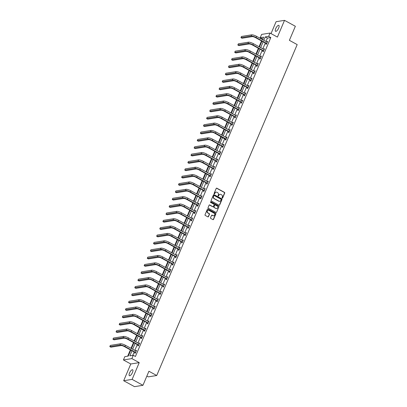 <?xml version="1.0" encoding="UTF-8"?>
<svg xmlns="http://www.w3.org/2000/svg" width="407" height="407" viewBox="0 0 407 407"><rect width="100%" height="100%" fill="white"/><g stroke="black" fill="none" stroke-linecap="round" stroke-linejoin="round"><path stroke-width="0.61" d="M222.197 198.153A0.361 0.326 80.9 0 0 222.634 197.995L224.72 193.076A0.519 0.468 80.9 0 0 224.491 192.379L216.834 188.192A0.519 0.468 80.9 0 0 216.214 188.421L214.123 193.34A0.361 0.326 80.9 0 0 214.479 193.859A0.361 0.326 80.9 0 0 214.723 193.666L214.993 193.03A1.664 1.496 80.9 0 1 216.982 192.292L217.618 192.643A1.664 1.496 80.9 0 1 218.35 194.867L218.081 195.502A0.361 0.326 80.9 0 0 218.437 196.026A0.361 0.326 80.9 0 0 218.676 195.828L218.946 195.192A1.664 1.496 80.9 0 1 220.935 194.454L221.576 194.805A1.664 1.496 80.9 0 1 222.308 197.029L222.034 197.67A0.361 0.326 80.9 0 0 222.197 198.153M222.273 198.184A0.361 0.326 80.9 0 0 222.405 198.031L224.491 193.111A0.519 0.468 80.9 0 0 224.262 192.414L216.605 188.227A0.519 0.468 80.9 0 0 216.443 188.176M214.362 193.854A0.361 0.326 80.9 0 0 214.494 193.701L214.993 193.03M218.32 196.021A0.361 0.326 80.9 0 0 218.447 195.864L218.946 195.192M132.468 372.502A3.388 1.211 -61.3 0 0 132.631 369.77A3.388 1.211 -61.3 0 0 129.548 372.97A3.388 1.211 -61.3 0 0 129.38 375.707A3.388 1.211 -61.3 0 0 132.468 372.502M278.658 28.103A3.388 1.211 -61.3 0 0 278.82 25.366A3.388 1.211 -61.3 0 0 275.737 28.571A3.388 1.211 -61.3 0 0 275.57 31.303A3.388 1.211 -61.3 0 0 278.658 28.103M210.551 217.745A0.519 0.468 80.9 0 0 210.78 218.442L212.927 219.617A0.519 0.468 80.9 0 0 213.548 219.388L215.868 213.924A0.519 0.468 80.9 0 0 215.639 213.232L207.982 209.04A0.519 0.468 80.9 0 0 207.361 209.274L205.042 214.733A0.519 0.468 80.9 0 0 205.27 215.43L207.865 216.85A0.519 0.468 80.9 0 0 208.491 216.621L209.483 214.28A0.519 0.468 80.9 0 0 209.254 213.583L207.967 212.881A1.389 1.252 80.9 0 1 208.272 210.271A1.389 1.252 80.9 0 1 209.015 210.404L214.057 213.161A1.389 1.252 80.9 0 1 213.751 215.771A1.389 1.252 80.9 0 1 213.003 215.639L212.164 215.181A0.519 0.468 80.9 0 0 211.543 215.41L210.551 217.745M142.959 385.297L134.513 386.65L123.682 380.723L132.122 379.37L142.959 385.297L148.921 371.245L156.72 375.513L297.186 44.597L289.387 40.329L295.355 26.277L284.518 20.35L277.416 37.088L270.05 33.059L268.645 36.36L270.813 37.546L135.429 356.486L133.267 355.301L131.863 358.603L123.423 359.956L124.822 356.654L128.246 356.105L130.8 350.091M132.122 379.37L139.23 362.632L131.863 358.603M219.037 205.225A0.519 0.468 80.9 0 0 219.658 204.996L221.978 199.532A0.519 0.468 80.9 0 0 221.749 198.835L214.092 194.648A0.519 0.468 80.9 0 0 213.472 194.877L211.152 200.341A0.519 0.468 80.9 0 0 211.381 201.033L219.037 205.225M218.925 206.731L216.605 212.189A0.519 0.468 80.9 0 1 215.985 212.418L208.328 208.231A0.519 0.468 80.9 0 1 208.099 207.534L209.091 205.199A0.519 0.468 80.9 0 1 209.712 204.97L212.815 206.67A0.519 0.468 80.9 0 0 213.441 206.435L214.097 204.889A0.519 0.468 80.9 0 0 213.868 204.192L210.638 202.421A0.361 0.326 80.9 0 1 210.714 201.74A0.361 0.326 80.9 0 1 210.912 201.775L218.696 206.034A0.519 0.468 80.9 0 1 218.925 206.731L216.605 212.189M284.518 20.35L276.078 21.703L271.031 33.598M146.866 376.093L148.28 376.867L156.72 375.513M270.813 37.546L267.389 38.095L265.949 41.489M265.313 42.994L262.83 48.845M262.189 50.351L259.707 56.197M259.066 57.708L256.583 63.553M255.942 65.059L253.459 70.91M252.823 72.415L250.341 78.266M249.7 79.772L247.217 85.623M246.576 87.129L244.093 92.979M243.457 94.485L240.969 100.336M240.334 101.842L237.851 107.687M237.21 109.198L234.727 115.044M234.086 116.55L231.603 122.4M230.967 123.906L228.485 129.757M227.844 131.263L225.361 137.113M224.72 138.619L222.237 144.47M221.596 145.976L219.114 151.826M218.478 153.332L215.995 159.178M215.354 160.689L212.871 166.534M212.23 168.04L209.747 173.891M209.106 175.397L206.624 181.247M205.988 182.753L203.505 188.604M202.864 190.11L200.381 195.96M199.74 197.466L197.258 203.317M196.622 204.823L194.139 210.668M193.498 212.179L191.015 218.025M190.374 219.531L187.892 225.381M187.251 226.887L184.768 232.738M184.132 234.244L181.649 240.094M181.008 241.6L178.525 247.451M177.884 248.957L175.402 254.807M174.761 256.313L172.278 262.159M171.642 263.67L169.159 269.515M168.518 271.021L166.036 276.872M165.395 278.378L162.912 284.228M162.276 285.734L159.788 291.585M159.152 293.091L156.67 298.942M156.029 300.447L153.546 306.298M152.905 307.804L150.422 313.649M149.786 315.16L147.303 321.006M146.662 322.512L144.18 328.363M143.539 329.868L141.056 335.719M140.415 337.225L137.932 343.076M137.296 344.581L134.814 350.432M134.173 351.938L132.707 355.387M266.193 43.549L265.868 44.312L266.437 44.221L267.638 41.392L267.068 41.483L266.855 41.982M263.07 50.906L262.744 51.669L263.314 51.577L264.514 48.748L263.945 48.84L263.736 49.339M259.946 58.262L259.62 59.025L260.195 58.934L261.396 56.105L260.821 56.197L260.612 56.695M256.827 65.619L256.502 66.382L257.071 66.29L258.272 63.461L257.702 63.553L257.489 64.052M253.703 72.97L253.378 73.738L253.948 73.647L255.148 70.818L254.579 70.91L254.365 71.408M250.58 80.327L250.254 81.095L250.824 81.003L252.025 78.175L251.455 78.266L251.246 78.76M247.456 87.683L247.13 88.451L247.705 88.36L248.906 85.531L248.336 85.623L248.122 86.116M244.337 95.04L244.012 95.803L244.582 95.711L245.782 92.882L245.212 92.974L244.999 93.473M241.214 102.396L240.888 103.159L241.458 103.068L242.658 100.239L242.089 100.331L241.88 100.829M238.09 109.753L237.764 110.516L238.334 110.424L239.535 107.596L238.965 107.687L238.756 108.186M234.966 117.109L234.646 117.872L235.215 117.781L236.416 114.952L235.846 115.044L235.633 115.542M231.848 124.461L231.522 125.229L232.092 125.137L233.292 122.309L232.723 122.4L232.509 122.899M228.724 131.817L228.398 132.585L228.968 132.494L230.169 129.665L229.599 129.757L229.39 130.25M225.6 139.174L225.275 139.942L225.844 139.85L227.05 137.022L226.475 137.113L226.267 137.607M222.476 146.53L222.156 147.293L222.726 147.202L223.926 144.373L223.357 144.465L223.143 144.963M219.358 153.887L219.032 154.65L219.602 154.558L220.803 151.73L220.233 151.821L220.019 152.32M216.234 161.243L215.908 162.006L216.478 161.915L217.679 159.086L217.109 159.178L216.9 159.676M213.11 168.6L212.785 169.363L213.36 169.271L214.56 166.443L213.985 166.534L213.777 167.033M209.992 175.951L209.666 176.719L210.236 176.628L211.437 173.799L210.867 173.891L210.653 174.389M206.868 183.308L206.542 184.076L207.112 183.984L208.313 181.156L207.743 181.247L207.529 181.741M203.744 190.664L203.419 191.432L203.988 191.341L205.189 188.512L204.619 188.604L204.411 189.097M200.62 198.021L200.3 198.784L200.87 198.692L202.07 195.864L201.501 195.955L201.287 196.454M197.502 205.377L197.176 206.14L197.746 206.049L198.947 203.22L198.377 203.312L198.163 203.81M194.378 212.734L194.053 213.497L194.622 213.405L195.823 210.577L195.253 210.668L195.045 211.167M191.254 220.09L190.929 220.853L191.499 220.762L192.699 217.933L192.129 218.025L191.921 218.523M188.131 227.442L187.81 228.21L188.38 228.118L189.581 225.29L189.011 225.381L188.797 225.88M185.012 234.798L184.686 235.567L185.256 235.475L186.457 232.646L185.887 232.738L185.673 233.231M181.888 242.155L181.563 242.923L182.133 242.831L183.333 240.003L182.763 240.094L182.555 240.588M178.765 249.511L178.439 250.274L179.014 250.183L180.215 247.354L179.64 247.446L179.431 247.944M175.646 256.868L175.32 257.631L175.89 257.539L177.091 254.711L176.521 254.802L176.307 255.301M172.522 264.224L172.197 264.988L172.766 264.896L173.967 262.067L173.397 262.159L173.184 262.657M169.398 271.581L169.073 272.344L169.643 272.252L170.843 269.424L170.274 269.515L170.065 270.014M166.275 278.932L165.949 279.701L166.524 279.609L167.725 276.78L167.155 276.872L166.941 277.371M163.156 286.289L162.831 287.057L163.4 286.966L164.601 284.137L164.031 284.228L163.818 284.722M160.032 293.645L159.707 294.414L160.277 294.322L161.477 291.493L160.907 291.585L160.699 292.078M156.909 301.002L156.583 301.765L157.153 301.673L158.354 298.845L157.784 298.936L157.575 299.435M153.785 308.358L153.464 309.122L154.034 309.03L155.235 306.201L154.665 306.293L154.451 306.792M150.666 315.715L150.341 316.478L150.911 316.387L152.111 313.558L151.541 313.649L151.328 314.148M147.543 323.072L147.217 323.835L147.787 323.743L148.987 320.914L148.418 321.006L148.209 321.505M144.419 330.423L144.093 331.191L144.663 331.1L145.869 328.271L145.294 328.363L145.085 328.861M141.3 337.779L140.975 338.548L141.544 338.456L142.745 335.627L142.175 335.719L141.962 336.213M138.177 345.136L137.851 345.904L138.421 345.813L139.621 342.984L139.052 343.076L138.838 343.569M135.053 352.493L134.727 353.256L135.297 353.164L136.498 350.335L135.928 350.427L135.719 350.926M262.927 38.807L262.373 38.899L262.154 39.408M261.513 40.919L259.03 46.764M258.394 48.27L255.911 54.121M255.27 55.627L252.788 61.477M252.147 62.983L249.664 68.834M249.023 70.34L246.54 76.19M245.904 77.696L243.422 83.547M242.781 85.053L240.298 90.898M239.657 92.409L237.174 98.255M236.538 99.761L234.056 105.611M233.415 107.117L230.932 112.968M230.291 114.474L227.808 120.324M227.167 121.83L224.684 127.681M224.048 129.187L221.566 135.038M220.925 136.543L218.442 142.389M217.801 143.9L215.318 149.745M214.677 151.251L212.195 157.102M211.559 158.608L209.076 164.459M208.435 165.964L205.952 171.815M205.311 173.321L202.828 179.172M202.193 180.677L199.705 186.528M199.069 188.034L196.586 193.88M195.945 195.391L193.462 201.236M192.821 202.742L190.339 208.593M189.703 210.098L187.22 215.949M186.579 217.455L184.096 223.306M183.455 224.812L180.973 230.662M180.332 232.168L177.849 238.019M177.213 239.525L174.73 245.37M174.089 246.881L171.606 252.727M170.965 254.233L168.483 260.083M167.842 261.589L165.359 267.44M164.723 268.946L162.24 274.796M161.599 276.302L159.117 282.153M158.476 283.659L155.993 289.509M155.357 291.015L152.874 296.861M152.233 298.372L149.751 304.217M149.11 305.723L146.627 311.574M145.986 313.08L143.503 318.93M142.867 320.436L140.384 326.287M139.743 327.793L137.261 333.643M136.62 335.149L134.137 341M133.496 342.506L131.013 348.351M130.377 349.862L127.686 356.196M139.23 362.632L130.789 363.985L123.682 380.723M130.789 363.985L123.423 359.956M262.373 38.899L260.205 37.714L261.604 34.412L270.05 33.059M132.005 350.753L129.843 355.85L133.267 355.301M268.645 36.36L265.227 36.91L263.782 40.303M263.146 41.809L260.663 47.66M260.022 49.166L257.539 55.011M256.898 56.522L254.416 62.368M253.78 63.874L251.297 69.724M250.656 71.23L248.173 77.081M247.532 78.587L245.05 84.437M244.409 85.943L241.926 91.794M241.29 93.3L238.807 99.15M238.166 100.656L235.684 106.502M235.043 108.013L232.56 113.858M231.919 115.364L229.436 121.215M228.8 122.721L226.317 128.571M225.676 130.077L223.194 135.928M222.553 137.434L220.07 143.284M219.434 144.79L216.946 150.641M216.31 152.147L213.828 157.992M213.187 159.503L210.704 165.349M210.063 166.855L207.58 172.705M206.944 174.211L204.462 180.062M203.821 181.568L201.338 187.418M200.697 188.924L198.214 194.775M197.573 196.281L195.09 202.131M194.454 203.637L191.972 209.483M191.331 210.994L188.848 216.839M188.207 218.345L185.724 224.196M185.088 225.702L182.601 231.552M181.965 233.058L179.482 238.909M178.841 240.415L176.358 246.266M175.717 247.771L173.234 253.622M172.599 255.128L170.116 260.973M169.475 262.484L166.992 268.33M166.351 269.836L163.868 275.687M163.227 277.192L160.745 283.043M160.109 284.549L157.626 290.4M156.985 291.905L154.502 297.756M153.861 299.262L151.379 305.113M150.738 306.619L148.255 312.464M147.619 313.975L145.136 319.821M144.495 321.327L142.012 327.177M141.371 328.683L138.889 334.534M138.253 336.04L135.77 341.89M135.129 343.396L132.646 349.247M262.576 39.642L263.629 37.164L260.205 37.714M131.436 348.585L133.918 342.735M134.559 341.229L137.042 335.378M137.683 333.872L140.166 328.022M140.807 326.516L143.289 320.67M143.925 319.159L146.408 313.314M147.049 311.808L149.532 305.957M150.173 304.451L152.656 298.601M153.291 297.095L155.779 291.244M156.415 289.738L158.898 283.888M159.539 282.382L162.022 276.531M162.663 275.025L165.145 269.18M165.781 267.669L168.264 261.823M168.905 260.317L171.388 254.467M172.029 252.961L174.511 247.11M175.152 245.604L177.635 239.754M178.271 238.248L180.754 232.397M181.395 230.891L183.878 225.04M184.519 223.535L187.001 217.689M187.637 216.178L190.125 210.333M190.761 208.827L193.244 202.976M193.885 201.47L196.367 195.619M197.008 194.114L199.491 188.263M200.127 186.757L202.61 180.906M203.251 179.401L205.733 173.55M206.374 172.044L208.857 166.198M209.498 164.687L211.981 158.842M212.617 157.336L215.1 151.485M215.741 149.98L218.223 144.129M218.864 142.623L221.347 136.772M221.988 135.266L224.471 129.416M225.107 127.91L227.589 122.059M228.23 120.553L230.713 114.708M231.354 113.197L233.837 107.351M234.473 105.845L236.955 99.995M237.596 98.489L240.079 92.638M240.72 91.132L243.203 85.282M243.844 83.776L246.327 77.925M246.963 76.419L249.445 70.569M250.086 69.063L252.569 63.217M253.21 61.706L255.693 55.861M256.334 54.355L258.816 48.504M259.452 46.998L261.935 41.148M267.389 38.095L265.227 36.91M267.068 41.483L267.501 41.723M263.945 48.84L264.377 49.079M260.821 56.197L261.253 56.431M257.702 63.553L258.13 63.787M254.579 70.91L255.011 71.144M251.455 78.266L251.887 78.5M248.336 85.623L248.763 85.857M245.212 92.974L245.645 93.213M242.089 100.331L242.521 100.57M238.965 107.687L239.397 107.921M235.846 115.044L236.274 115.278M232.723 122.4L233.155 122.634M229.599 129.757L230.031 129.991M226.475 137.113L226.908 137.347M223.357 144.465L223.784 144.704M220.233 151.821L220.665 152.06M217.109 159.178L217.542 159.412M213.985 166.534L214.418 166.768M210.867 173.891L211.299 174.125M207.743 181.247L208.175 181.481M204.619 188.604L205.052 188.838M201.501 195.955L201.928 196.194M198.377 203.312L198.809 203.551M195.253 210.668L195.686 210.902M192.129 218.025L192.562 218.259M189.011 225.381L189.438 225.615M185.887 232.738L186.32 232.972M182.763 240.094L183.196 240.328M179.64 247.446L180.072 247.685M176.521 254.802L176.953 255.041M173.397 262.159L173.83 262.393M170.274 269.515L170.706 269.749M167.155 276.872L167.582 277.106M164.031 284.228L164.464 284.462M160.907 291.585L161.34 291.819M157.784 298.936L158.216 299.176M154.665 306.293L155.092 306.532M151.541 313.649L151.974 313.883M148.418 321.006L148.85 321.24M145.294 328.363L145.726 328.597M142.175 335.719L142.603 335.953M139.052 343.076L139.484 343.31M135.928 350.427L136.36 350.666M219.933 194.322A1.664 1.496 80.9 0 0 218.717 195.228M215.975 192.155A1.664 1.496 80.9 0 0 214.764 193.066M219.2 205.276A0.519 0.468 80.9 0 0 219.434 205.031L221.749 199.567A0.519 0.468 80.9 0 0 221.52 198.875L213.863 194.683A0.519 0.468 80.9 0 0 213.706 194.632M221.169 199.715A0.361 0.326 80.9 0 0 221.006 199.227L214.286 195.553A0.361 0.326 80.9 0 0 213.853 195.711L213.568 196.383A1.664 1.496 80.9 0 0 214.301 198.611L218.895 201.124A1.664 1.496 80.9 0 0 220.884 200.386L221.169 199.715M213.98 195.558A0.361 0.326 80.9 0 0 213.624 195.752L213.853 195.711M219.668 201.297A1.664 1.496 80.9 0 1 218.666 201.16L214.072 198.647A1.664 1.496 80.9 0 1 213.339 196.418L213.624 195.752M212.978 206.72A0.519 0.468 80.9 0 1 212.591 206.705L209.483 205.006A0.519 0.468 80.9 0 0 209.32 204.955M218.696 206.766A0.519 0.468 80.9 0 0 218.467 206.069L210.684 201.811A0.361 0.326 80.9 0 0 210.607 201.78M216.041 208.43A1.389 1.252 80.9 0 0 217.806 207.417A1.389 1.252 80.9 0 0 217.089 205.952L215.313 204.98A0.519 0.468 80.9 0 0 214.693 205.214L214.036 206.761A0.519 0.468 80.9 0 0 214.265 207.458L215.812 208.465A1.389 1.252 80.9 0 0 216.672 208.577M214.927 204.965A0.519 0.468 80.9 0 0 214.464 205.25L214.693 205.214M215.812 208.465L214.036 207.494A0.519 0.468 80.9 0 1 213.807 206.802L214.464 205.25M213.634 215.786A1.389 1.252 80.9 0 1 212.78 215.674L211.935 215.217A0.519 0.468 80.9 0 0 211.777 215.166M208.16 210.297A1.389 1.252 80.9 0 0 207.738 212.917L207.967 212.881M208.028 216.9A0.519 0.468 80.9 0 0 208.262 216.656L209.254 214.316A0.519 0.468 80.9 0 0 209.025 213.624L207.738 212.917M213.09 219.668A0.519 0.468 80.9 0 0 213.324 219.424L215.639 213.965A0.519 0.468 80.9 0 0 215.41 213.268L207.753 209.081A0.519 0.468 80.9 0 0 207.595 209.025M267.313 42.16L256.552 36.345L256.054 37.525L266.763 43.457M266.544 43.976L266.081 43.417L255.484 37.617A2.646 0.661 -157 0 0 252.177 36.615L242.033 38.243L240.949 37.648L251.094 36.02A3.968 0.992 23 0 1 256.054 37.525M240.949 37.648L241.453 36.467L251.592 34.844A3.968 0.992 23 0 1 256.552 36.345M266.081 43.417L266.651 43.325M264.189 49.517L253.434 43.702L252.93 44.882L263.639 50.814M263.421 51.333L262.958 50.768L252.36 44.974A2.646 0.661 -157 0 0 249.053 43.971L238.914 45.599L237.83 45.004L247.97 43.376A3.968 0.992 23 0 1 252.93 44.882M237.83 45.004L238.329 43.824L248.474 42.201A3.968 0.992 23 0 1 253.434 43.702M262.958 50.768L263.527 50.682M261.07 56.873L250.31 51.058L249.812 52.238L260.516 58.17M260.297 58.684L259.834 58.125L249.242 52.33A2.646 0.661 -157 0 0 245.93 51.328L235.79 52.951L234.707 52.361L244.851 50.733A3.968 0.992 23 0 1 249.812 52.238M234.707 52.361L235.205 51.18L245.35 49.552A3.968 0.992 23 0 1 250.31 51.058M259.834 58.125L260.409 58.033M257.946 64.225L247.186 58.415L246.688 59.595L257.397 65.527M257.173 66.041L256.715 65.481L246.118 59.687A2.646 0.661 -157 0 0 242.811 58.684L232.667 60.307L231.583 59.717L241.727 58.089A3.968 0.992 23 0 1 246.688 59.595M231.583 59.717L232.087 58.537L242.226 56.909A3.968 0.992 23 0 1 247.186 58.415M256.715 65.481L257.285 65.39M254.823 71.581L244.068 65.771L243.564 66.946L254.273 72.878M254.054 73.397L253.592 72.838L242.994 67.038A2.646 0.661 -157 0 0 239.687 66.036L229.543 67.664L228.464 67.074L238.604 65.446A3.968 0.992 23 0 1 243.564 66.946M228.464 67.074L228.963 65.893L239.102 64.265A3.968 0.992 23 0 1 244.068 65.771M253.592 72.838L254.161 72.746M251.704 78.938L240.944 73.128L240.44 74.303L251.15 80.235M250.931 80.754L250.468 80.194L239.871 74.395A2.646 0.661 -157 0 0 236.564 73.392L226.424 75.02L225.341 74.425L235.48 72.802A3.968 0.992 23 0 1 240.44 74.303M225.341 74.425L225.839 73.25L235.984 71.622A3.968 0.992 23 0 1 240.944 73.128M250.468 80.194L251.038 80.103M248.58 86.294L237.82 80.479L237.322 81.659L248.026 87.591M247.807 88.11L247.349 87.551L236.752 81.751A2.646 0.661 -157 0 0 233.445 80.749L223.301 82.377L222.217 81.782L232.361 80.159A3.968 0.992 23 0 1 237.322 81.659M222.217 81.782L222.715 80.606L232.86 78.978A3.968 0.992 23 0 1 237.82 80.479M247.349 87.551L247.919 87.459M245.457 93.651L234.697 87.836L234.198 89.016L244.907 94.948M244.688 95.467L244.225 94.907L233.628 89.108A2.646 0.661 -157 0 0 230.321 88.105L220.177 89.733L219.093 89.138L229.238 87.51A3.968 0.992 23 0 1 234.198 89.016M219.093 89.138L219.597 87.958L229.736 86.335A3.968 0.992 23 0 1 234.697 87.836M244.225 94.907L244.795 94.816M242.333 101.007L231.578 95.192L231.074 96.373L241.783 102.305M241.565 102.823L241.102 102.259L230.504 96.464A2.646 0.661 -157 0 0 227.198 95.462L217.058 97.09L215.975 96.495L226.114 94.867A3.968 0.992 23 0 1 231.074 96.373M215.975 96.495L216.473 95.314L226.613 93.691A3.968 0.992 23 0 1 231.578 95.192M241.102 102.259L241.672 102.172M239.214 108.364L228.454 102.549L227.956 103.729L238.66 109.661M238.441 110.175L237.978 109.615L227.381 103.821A2.646 0.661 -157 0 0 224.074 102.818L213.934 104.441L212.851 103.851L222.99 102.223A3.968 0.992 23 0 1 227.956 103.729M212.851 103.851L213.349 102.671L223.494 101.043A3.968 0.992 23 0 1 228.454 102.549M237.978 109.615L238.553 109.524M236.091 115.715L225.33 109.905L224.832 111.086L235.541 117.018M235.317 117.531L234.859 116.972L224.262 111.177A2.646 0.661 -157 0 0 220.955 110.175L210.811 111.798L209.727 111.208L219.872 109.58A3.968 0.992 23 0 1 224.832 111.086M209.727 111.208L210.226 110.027L220.37 108.399A3.968 0.992 23 0 1 225.33 109.905M234.859 116.972L235.429 116.88M232.967 123.072L222.207 117.262L221.708 118.437L232.417 124.369M232.199 124.888L231.736 124.328L221.138 118.529A2.646 0.661 -157 0 0 217.831 117.526L207.687 119.154L206.603 118.564L216.748 116.936A3.968 0.992 23 0 1 221.708 118.437M206.603 118.564L207.107 117.384L217.246 115.756A3.968 0.992 23 0 1 222.207 117.262M231.736 124.328L232.305 124.237M229.843 130.428L219.088 124.618L218.584 125.794L229.294 131.726M229.075 132.244L228.612 131.685L218.015 125.885A2.646 0.661 -157 0 0 214.708 124.883L204.568 126.511L203.485 125.916L213.624 124.293A3.968 0.992 23 0 1 218.584 125.794M203.485 125.916L203.983 124.74L214.128 123.112A3.968 0.992 23 0 1 219.088 124.618M228.612 131.685L229.182 131.593M226.724 137.785L215.964 131.97L215.466 133.15L226.17 139.082M225.951 139.601L214.896 133.242A2.646 0.661 -157 0 0 211.584 132.239L201.445 133.867L200.361 133.272L210.5 131.649A3.968 0.992 23 0 1 215.466 133.15M200.361 133.272L200.86 132.097L211.004 130.469A3.968 0.992 23 0 1 215.964 131.97M225.488 139.041L226.063 138.95M223.601 145.141L212.841 139.326L212.342 140.507L223.051 146.439M222.827 146.958L222.37 146.398L211.772 140.598A2.646 0.661 -157 0 0 208.465 139.596L198.321 141.224L197.237 140.629L207.382 139.001A3.968 0.992 23 0 1 212.342 140.507M197.237 140.629L197.741 139.448L207.88 137.825A3.968 0.992 23 0 1 212.841 139.326M222.37 146.398L222.939 146.306M220.477 152.498L209.722 146.683L209.218 147.863L219.928 153.795M219.709 154.314L219.246 153.749L208.649 147.955A2.646 0.661 -157 0 0 205.342 146.952L195.197 148.58L194.114 147.985L204.258 146.357A3.968 0.992 23 0 1 209.218 147.863M194.114 147.985L194.617 146.805L204.757 145.182A3.968 0.992 23 0 1 209.722 146.683M219.246 153.749L219.816 153.663M217.353 159.854L206.598 154.039L206.095 155.22L216.804 161.152M216.585 161.665L216.122 161.106L205.525 155.311A2.646 0.661 -157 0 0 202.218 154.309L192.079 155.932L190.995 155.342L201.134 153.714A3.968 0.992 23 0 1 206.095 155.22M190.995 155.342L191.494 154.161L201.638 152.533A3.968 0.992 23 0 1 206.598 154.039M216.122 161.106L216.692 161.014M214.235 167.206L203.475 161.396L202.976 162.576L213.68 168.508M213.461 169.022L213.003 168.462L202.406 162.668A2.646 0.661 -157 0 0 199.094 161.665L188.955 163.288L187.871 162.698L198.016 161.07A3.968 0.992 23 0 1 202.976 162.576M187.871 162.698L188.37 161.518L198.514 159.89A3.968 0.992 23 0 1 203.475 161.396M213.003 168.462L213.573 168.371M211.111 174.562L200.351 168.752L199.852 169.928L210.561 175.86M210.343 176.379L209.88 175.819L199.282 170.019A2.646 0.661 -157 0 0 195.976 169.017L185.831 170.645L184.747 170.055L194.892 168.427A3.968 0.992 23 0 1 199.852 169.928M184.747 170.055L185.251 168.874L195.391 167.246A3.968 0.992 23 0 1 200.351 168.752M209.88 175.819L210.45 175.727M207.987 181.919L197.232 176.109L196.729 177.284L207.438 183.216M207.219 183.735L206.756 183.175L196.159 177.376A2.646 0.661 -157 0 0 192.852 176.373L182.712 178.001L181.629 177.406L191.768 175.783A3.968 0.992 23 0 1 196.729 177.284M181.629 177.406L182.127 176.231L192.267 174.603A3.968 0.992 23 0 1 197.232 176.109M206.756 183.175L207.326 183.084M204.869 189.275L194.108 183.46L193.61 184.641L204.314 190.573M204.095 191.092L203.632 190.532L193.035 184.732A2.646 0.661 -157 0 0 189.728 183.73L179.589 185.358L178.505 184.763L188.645 183.14A3.968 0.992 23 0 1 193.61 184.641M178.505 184.763L179.004 183.588L189.148 181.96A3.968 0.992 23 0 1 194.108 183.46M203.632 190.532L204.202 190.44M201.745 196.632L190.985 190.817L190.486 191.997L201.19 197.929M200.972 198.448L200.514 197.888L189.916 192.089A2.646 0.661 -157 0 0 186.61 191.087L176.465 192.715L175.381 192.119L185.526 190.491A3.968 0.992 23 0 1 190.486 191.997M175.381 192.119L175.88 190.939L186.024 189.316A3.968 0.992 23 0 1 190.985 190.817M200.514 197.888L201.083 197.797M198.621 203.988L187.861 198.173L187.362 199.354L198.072 205.286M197.853 205.805L197.39 205.24L186.793 199.445A2.646 0.661 -157 0 0 183.486 198.443L173.341 200.071L172.258 199.476L182.402 197.848A3.968 0.992 23 0 1 187.362 199.354M172.258 199.476L172.761 198.295L182.901 196.673A3.968 0.992 23 0 1 187.861 198.173M197.39 205.24L197.96 205.153M195.497 211.345L184.742 205.53L184.239 206.71L194.948 212.642M194.729 213.156L194.266 212.596L183.669 206.802A2.646 0.661 -157 0 0 180.362 205.8L170.223 207.422L169.139 206.832L179.278 205.204A3.968 0.992 23 0 1 184.239 206.71M169.139 206.832L169.638 205.652L179.782 204.024A3.968 0.992 23 0 1 184.742 205.53M194.266 212.596L194.836 212.505M192.379 218.696L181.619 212.886L181.12 214.067L191.824 219.999M191.605 220.513L191.142 219.953L180.545 214.158A2.646 0.661 -157 0 0 177.238 213.156L167.099 214.779L166.015 214.189L176.155 212.561A3.968 0.992 23 0 1 181.12 214.067M166.015 214.189L166.514 213.009L176.658 211.381A3.968 0.992 23 0 1 181.619 212.886M191.142 219.953L191.717 219.861M189.255 226.053L178.495 220.243L177.996 221.418L188.706 227.35M188.482 227.869L188.024 227.31L177.427 221.51A2.646 0.661 -157 0 0 174.12 220.508L163.975 222.136L162.892 221.545L173.036 219.917A3.968 0.992 23 0 1 177.996 221.418M162.892 221.545L163.395 220.365L173.535 218.737A3.968 0.992 23 0 1 178.495 220.243M188.024 227.31L188.594 227.218M186.131 233.409L175.371 227.599L174.873 228.775L185.582 234.707M185.363 235.226L184.9 234.666L174.303 228.866A2.646 0.661 -157 0 0 170.996 227.864L160.851 229.492L159.768 228.897L169.912 227.274A3.968 0.992 23 0 1 174.873 228.775M159.768 228.897L160.272 227.722L170.411 226.094A3.968 0.992 23 0 1 175.371 227.599M184.9 234.666L185.47 234.574M183.008 240.766L172.253 234.951L171.749 236.131L182.458 242.063M182.239 242.582L181.776 242.023L171.179 236.223A2.646 0.661 -157 0 0 167.872 235.221L157.733 236.849L156.649 236.253L166.789 234.63A3.968 0.992 23 0 1 171.749 236.131M156.649 236.253L157.148 235.078L167.292 233.45A3.968 0.992 23 0 1 172.253 234.951M181.776 242.023L182.346 241.931M179.889 248.122L169.129 242.307L168.63 243.488L179.334 249.42M179.116 249.939L178.658 249.379L168.06 243.579A2.646 0.661 -157 0 0 164.749 242.577L154.609 244.205L153.525 243.61L163.67 241.982A3.968 0.992 23 0 1 168.63 243.488M153.525 243.61L154.024 242.43L164.169 240.807A3.968 0.992 23 0 1 169.129 242.307M178.658 249.379L179.228 249.288M176.765 255.479L166.005 249.664L165.507 250.844L176.216 256.776M175.997 257.295L175.534 256.731L164.937 250.936A2.646 0.661 -157 0 0 161.63 249.934L151.485 251.562L150.402 250.966L160.546 249.338A3.968 0.992 23 0 1 165.507 250.844M150.402 250.966L150.905 249.786L161.045 248.163A3.968 0.992 23 0 1 166.005 249.664M175.534 256.731L176.104 256.644M173.641 262.836L162.886 257.021L162.383 258.201L173.092 264.133M172.873 264.647L172.41 264.087L161.813 258.292A2.646 0.661 -157 0 0 158.506 257.29L148.362 258.913L147.283 258.323L157.423 256.695A3.968 0.992 23 0 1 162.383 258.201M147.283 258.323L147.782 257.143L157.921 255.515A3.968 0.992 23 0 1 162.886 257.021M172.41 264.087L172.98 263.995M170.523 270.187L159.763 264.377L159.259 265.557L169.968 271.489M169.75 272.003L169.287 271.444L158.689 265.649A2.646 0.661 -157 0 0 155.382 264.647L145.243 266.27L144.159 265.679L154.299 264.051A3.968 0.992 23 0 1 159.259 265.557M144.159 265.679L144.658 264.499L154.802 262.871A3.968 0.992 23 0 1 159.763 264.377M169.287 271.444L169.856 271.352M167.399 277.543L156.639 271.734L156.14 272.909L166.845 278.841M166.626 279.36L166.168 278.8L155.571 273A2.646 0.661 -157 0 0 152.264 271.998L142.119 273.626L141.036 273.036L151.18 271.408A3.968 0.992 23 0 1 156.14 272.909M141.036 273.036L141.534 271.856L151.679 270.228A3.968 0.992 23 0 1 156.639 271.734M166.168 278.8L166.738 278.709M164.275 284.9L153.515 279.09L153.017 280.265L163.726 286.197M163.507 286.716L163.044 286.157L152.447 280.357A2.646 0.661 -157 0 0 149.14 279.355L138.996 280.983L137.912 280.387L148.056 278.764A3.968 0.992 23 0 1 153.017 280.265M137.912 280.387L138.416 279.212L148.555 277.584A3.968 0.992 23 0 1 153.515 279.09M163.044 286.157L163.614 286.065M161.152 292.257L150.397 286.442L149.893 287.622L160.602 293.554M160.383 294.073L159.92 293.513L149.323 287.713A2.646 0.661 -157 0 0 146.016 286.711L135.877 288.339L134.793 287.744L144.933 286.121A3.968 0.992 23 0 1 149.893 287.622M134.793 287.744L135.292 286.569L145.436 284.941A3.968 0.992 23 0 1 150.397 286.442M159.92 293.513L160.49 293.422M158.033 299.613L147.273 293.798L146.774 294.978L157.478 300.91M157.26 301.429L156.797 300.87L146.199 295.07A2.646 0.661 -157 0 0 142.893 294.068L132.753 295.696L131.67 295.1L141.809 293.472A3.968 0.992 23 0 1 146.774 294.978M131.67 295.1L132.168 293.92L142.313 292.297A3.968 0.992 23 0 1 147.273 293.798M156.797 300.87L157.372 300.778M154.909 306.97L144.149 301.155L143.651 302.335L154.36 308.267M154.136 308.786L153.678 308.221L143.081 302.426A2.646 0.661 -157 0 0 139.774 301.424L129.63 303.052L128.546 302.457L138.69 300.829A3.968 0.992 23 0 1 143.651 302.335M128.546 302.457L129.05 301.277L139.189 299.654A3.968 0.992 23 0 1 144.149 301.155M153.678 308.221L154.248 308.135M151.786 314.326L141.025 308.511L140.527 309.691L151.236 315.623M151.017 316.137L150.554 315.578L139.957 309.783A2.646 0.661 -157 0 0 136.65 308.781L126.506 310.404L125.422 309.813L135.567 308.185A3.968 0.992 23 0 1 140.527 309.691M125.422 309.813L125.926 308.633L136.065 307.005A3.968 0.992 23 0 1 141.025 308.511M150.554 315.578L151.124 315.486M148.662 321.678L137.907 315.868L137.403 317.048L148.112 322.98M147.894 323.494L147.431 322.934L136.833 317.139A2.646 0.661 -157 0 0 133.527 316.137L123.387 317.76L122.304 317.17L132.443 315.542A3.968 0.992 23 0 1 137.403 317.048M122.304 317.17L122.802 315.99L132.947 314.362A3.968 0.992 23 0 1 137.907 315.868M147.431 322.934L148 322.843M145.543 329.034L134.783 323.224L134.285 324.399L144.989 330.331M144.77 330.85L133.715 324.491A2.646 0.661 -157 0 0 130.403 323.489L120.263 325.117L119.18 324.527L129.324 322.899A3.968 0.992 23 0 1 134.285 324.399M119.18 324.527L119.678 323.346L129.823 321.718A3.968 0.992 23 0 1 134.783 323.224M144.307 330.291L144.882 330.199M142.419 336.391L131.659 330.581L131.161 331.756L141.87 337.688M141.646 338.207L141.188 337.647L130.591 331.847A2.646 0.661 -157 0 0 127.284 330.845L117.14 332.473L116.056 331.878L126.201 330.255A3.968 0.992 23 0 1 131.161 331.756M116.056 331.878L116.56 330.703L126.699 329.075A3.968 0.992 23 0 1 131.659 330.581M141.188 337.647L141.758 337.556M139.296 343.747L128.541 337.932L128.037 339.112L138.746 345.044M138.528 345.563L138.065 345.004L127.467 339.204A2.646 0.661 -157 0 0 124.16 338.202L114.016 339.83L112.937 339.235L123.077 337.612A3.968 0.992 23 0 1 128.037 339.112M112.937 339.235L113.436 338.059L123.575 336.431A3.968 0.992 23 0 1 128.541 337.932M138.065 345.004L138.634 344.912M136.172 351.104L125.417 345.289L124.913 346.469L135.623 352.401M135.404 352.92L134.941 352.36L124.344 346.561A2.646 0.661 -157 0 0 121.037 345.558L110.897 347.186L109.814 346.591L119.953 344.963A3.968 0.992 23 0 1 124.913 346.469M109.814 346.591L110.312 345.411L120.457 343.788A3.968 0.992 23 0 1 125.417 345.289M134.941 352.36L135.511 352.269M251.592 34.844L251.094 36.02M248.474 42.201L247.97 43.376M245.35 49.552L244.851 50.733M242.226 56.909L241.727 58.089M239.102 64.265L238.604 65.446M235.984 71.622L235.48 72.802M232.86 78.978L232.361 80.159M229.736 86.335L229.238 87.51M226.613 93.691L226.114 94.867M223.494 101.043L222.99 102.223M220.37 108.399L219.872 109.58M217.246 115.756L216.748 116.936M214.128 123.112L213.624 124.293M211.004 130.469L210.5 131.649M207.88 137.825L207.382 139.001M204.757 145.182L204.258 146.357M201.638 152.533L201.134 153.714M198.514 159.89L198.016 161.07M195.391 167.246L194.892 168.427M192.267 174.603L191.768 175.783M189.148 181.96L188.645 183.14M186.024 189.316L185.526 190.491M182.901 196.673L182.402 197.848M179.782 204.024L179.278 205.204M176.658 211.381L176.155 212.561M173.535 218.737L173.036 219.917M170.411 226.094L169.912 227.274M167.292 233.45L166.789 234.63M164.169 240.807L163.67 241.982M161.045 248.163L160.546 249.338M157.921 255.515L157.423 256.695M154.802 262.871L154.299 264.051M151.679 270.228L151.18 271.408M148.555 277.584L148.056 278.764M145.436 284.941L144.933 286.121M142.313 292.297L141.809 293.472M139.189 299.654L138.69 300.829M136.065 307.005L135.567 308.185M132.947 314.362L132.443 315.542M129.823 321.718L129.324 322.899M126.699 329.075L126.201 330.255M123.575 336.431L123.077 337.612M120.457 343.788L119.953 344.963"/></g></svg>
